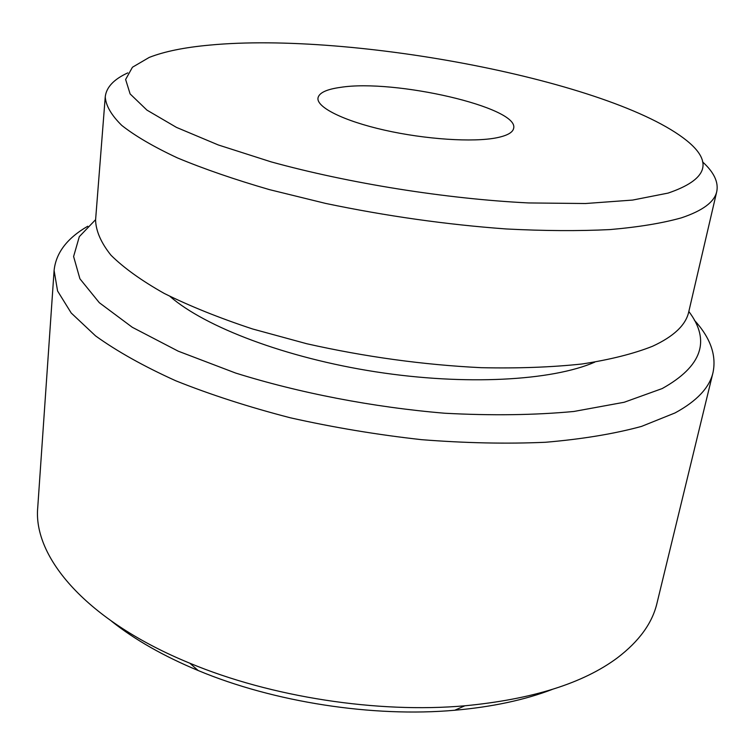 <?xml version="1.0" encoding="UTF-8"?>
<svg xmlns="http://www.w3.org/2000/svg" width="755" height="755" viewBox="0 0 755 755"><rect width="100%" height="100%" fill="white"/><g stroke="black" fill="none" stroke-linecap="round" stroke-linejoin="round"><path stroke-width="1.13" d="M111.598 621.261C134.739 639.683 163.59 656.104 198.159 670.525C273.895 702.188 372.979 717.524 454.746 710.247C492.062 706.954 524.527 700.027 552.15 689.466M87.759 226.236C67.148 238.136 55.927 252.887 54.096 270.469L37.75 507.351C32.861 557.181 86.466 620.95 189.845 663.22C270.837 697.016 377.453 713.522 464.882 705.793C532.369 699.29 583.209 683.303 617.401 657.832C639.145 641.259 652.339 623.054 656.982 603.217L713.022 372.479C716.599 355.161 710.361 337.711 694.317 320.139M54.096 270.469L57.578 290.996L71.225 313.023L95.564 335.899C117.034 351.349 143.761 366.298 175.755 380.775C210.447 394.667 248.688 407.02 290.467 417.826C333.54 427.462 377.255 434.748 421.611 439.674C465.373 443.109 506.68 443.978 545.525 442.27C582.171 439.146 614.164 433.861 641.524 426.405L675.055 412.928C696.912 401.047 709.568 387.56 713.022 372.479M95.602 219.658L79.313 236.645L73.603 256.521L79.917 278.793L99.33 302.717L132.257 327.264L178.227 351.179L235.645 373.055C299.612 393.062 373.045 407.228 444.808 413.24C491.713 415.731 534.719 415.137 573.838 411.475L624.168 402.264L662.173 388.57C702.008 366.373 710.899 340.675 688.834 311.494M169.969 296.394C205.039 327.028 285.966 357.936 375.764 371.828C465.571 385.739 552.047 380.746 594.742 362.155M127.803 72.876C113.845 79.275 106.332 87.259 105.247 96.838L95.574 220.054C95.932 231.087 101.066 242.808 110.976 255.218C123.773 267.893 141.515 280.624 164.213 293.421C189.637 306.049 219.101 317.902 252.604 328.982L306.7 343.723C365.052 356.841 423.196 364.825 481.133 367.685C517.977 368.478 551.622 367.251 582.067 363.986C610.134 359.663 633.605 353.765 652.48 346.29C673.781 336.475 685.861 325.009 688.739 311.881L716.769 191.506C718.637 182.049 713.881 172.159 702.518 161.844M105.247 96.838C105.823 105.624 111.334 115.147 121.772 125.415C135.202 136.004 153.756 146.838 177.434 157.908C203.944 168.95 234.635 179.53 269.507 189.647L325.745 203.444C386.371 216.1 446.592 224.612 506.388 228.973C544.355 230.926 578.915 231.124 610.059 229.577C638.683 227.085 662.475 223.169 681.454 217.827C702.773 210.683 714.541 201.906 716.769 191.506M209.796 45.092C184.645 47.357 164.458 51.463 149.245 57.408L132.446 67.233L125.623 79.483L130.115 93.922L146.923 110.098L176.472 127.397L218.318 144.969L271.026 161.844C349.131 183.38 446.045 198.858 528.642 202.944L585.493 203.52L632.605 200.075L668.128 193.082C707.303 179.718 713.513 162.231 686.757 140.619C612.201 80.728 352.141 31.512 209.796 45.092M496.799 137.759C507.237 135.617 512.853 132.465 513.645 128.293C519.402 107.408 394.459 78.784 340.647 87.344C326.585 89.269 319.035 92.818 317.978 98.008C316.496 107.285 343.563 120.913 384.569 130.153C425.499 139.411 473.404 142.506 496.799 137.759M454.746 710.247L464.882 705.793M198.159 670.525L189.845 663.22"/></g></svg>
